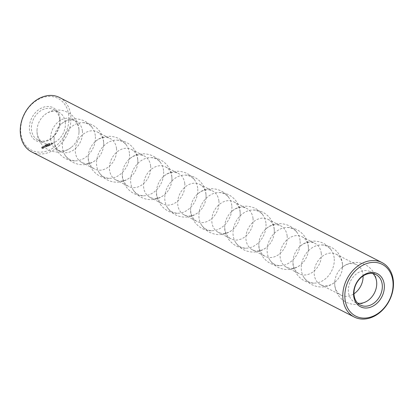 <?xml version="1.0" encoding="UTF-8"?>
<svg xmlns="http://www.w3.org/2000/svg" width="414" height="414" viewBox="0 0 414 414"><rect width="100%" height="100%" fill="white"/><g stroke="black" fill="none" stroke-linecap="round" stroke-linejoin="round"><path stroke-width="0.31" stroke-dasharray="2.07 1.55" d="M60.077 118.632A18.578 14.469 117.1 0 0 35.516 112.499A18.578 14.469 117.1 0 0 38.745 141.738A18.578 14.469 117.1 0 0 60.077 118.632M59.688 119.496A17.109 13.326 117.1 0 0 53.396 109.477A17.109 13.326 117.1 0 0 33.736 118.637A17.109 13.326 117.1 0 0 37.803 139.942A17.109 13.326 117.1 0 0 53.08 136.625A17.109 13.326 117.1 0 0 59.688 119.496M68.734 115.434A29.089 22.656 117.1 0 0 30.274 105.829A29.089 22.656 117.1 0 0 35.33 151.607A29.089 22.656 117.1 0 0 68.734 115.434M52.117 144.041L52.34 143.203L51.973 143.27L52.454 143.089L52.257 144.113L52.474 143.27L52.107 143.337L52.521 143.115L52.671 143.891L52.257 144.113M51.579 144.243L51.502 143.565L51.983 143.937L51.579 144.243L51.641 143.637L52.117 144.01L51.714 144.315M51.341 143.694L51.398 144.243L50.984 144.46L50.912 143.787L51.476 143.767L51.538 144.31L51.124 144.533L50.994 143.943L51.476 143.767M50.358 145.257L49.68 145.438L49.556 144.351L50.291 144.082L49.685 144.377L49.732 144.786L50.229 144.672L49.747 144.921L49.794 145.324L50.492 145.33L49.882 145.552L49.696 144.424L50.358 144.108L49.825 144.445L49.871 144.853L50.368 144.74L49.882 144.988L49.928 145.397L50.492 145.33M49.359 145.624L49.359 144.481L49.494 145.697M49.742 143.839L49.375 143.394L49.675 143.798L49.395 143.968L49.877 143.912L49.587 143.435L49.809 143.87L49.53 144.041L49.877 143.912M49.24 143.694L48.935 143.596L48.997 144.082L49.395 143.674L49.069 143.668L49.137 144.155L49.375 143.767M49.043 145.744L48.366 145.925L48.298 144.75L48.417 145.267L48.919 145.159L48.433 145.407L48.479 145.811L49.178 145.816L48.5 145.997L48.433 144.822L48.557 145.34L49.054 145.226L48.573 145.474L48.614 145.883L49.178 145.816M47.998 146.095L47.538 145.521L48.138 146.163M47.538 145.521L47.113 146.385L46.994 145.309L47.212 146.09L47.517 145.324L47.962 145.816L47.92 144.89L48.055 146.111M48.805 144.124L48.759 143.684L48.541 144.222L48.94 144.191L48.754 143.736L48.676 144.295L48.94 144.191M48.541 144.222L48.816 144.315L48.541 144.222M48.366 144.289L48.314 143.849L48.05 143.948L48.236 144.408L48.454 143.917L48.169 144.253L48.5 144.357M48.096 144.388L48.376 144.476L48.096 144.388M47.512 144.341L47.672 144.025L47.253 144.181L47.315 144.74L47.812 144.093L47.393 144.248L47.455 144.807L47.77 144.533L47.512 144.341M47.201 144.688L46.839 144.336L46.896 144.89L47.325 144.605L46.973 144.403L47.036 144.962L47.341 144.755M46.223 146.784L46.037 145.656L46.704 145.34L46.166 145.676L46.213 146.085L46.71 145.971L46.228 146.22L46.275 146.628L46.896 146.468L46.223 146.784L46.177 145.723L46.839 145.412L46.306 145.749L46.352 146.158L46.849 146.044L46.363 146.292L46.409 146.696L47.03 146.54L46.363 146.856M45.193 147.027L45.499 146.913L45.442 145.806L45.623 146.867L45.995 146.799L45.136 147.115L45.633 146.986L45.576 145.878L45.757 146.939L46.13 146.872L45.328 147.099M46.73 144.636L46.342 144.553L46.673 144.548L46.456 145.019L46.751 144.491L46.523 144.998L47.036 144.962M46.896 144.895L46.456 144.905L46.865 144.709M45.98 145.231L45.918 144.672L45.649 145.293L45.535 144.817L45.592 145.376L45.866 144.802L46.114 145.304L46.052 144.745L45.788 145.361L45.669 144.884L45.731 145.443L46.001 144.869L46.114 145.304M45.478 145.324L45.116 144.972L45.173 145.531L45.618 145.397L45.317 145.014L45.312 145.599L45.618 145.397M44.21 147.358L44.831 146.473L44.163 146.427L44.924 146.168L44.303 147.053L44.971 147.099L44.484 147.431L44.303 147.073L44.95 146.359L44.298 146.499L45.064 146.235L44.438 147.12L45.11 147.167L44.345 147.425M45.007 145.273L44.619 145.19L44.95 145.185L44.733 145.661L45.028 145.128L44.8 145.635L45.312 145.599M44.903 145.661L45.142 145.345M42.451 148.621L41.798 148.196L41.716 147.415L42.223 146.561L42.932 146.297L43.579 146.722L43.667 147.508L42.585 148.693L41.938 148.269L41.85 147.482L42.704 146.427L43.718 146.794L43.832 147.363L43.294 148.429L42.585 148.693M65.293 122.368A17.109 13.326 117.1 0 0 58.995 112.344A17.109 13.326 117.1 0 0 44.303 115.133A17.109 13.326 117.1 0 0 37.074 129.256A17.109 13.326 117.1 0 0 43.403 142.809A17.109 13.326 117.1 0 0 58.684 139.492A17.109 13.326 117.1 0 0 65.293 122.368M31.676 151.907A30.553 23.795 117.1 0 0 58.959 145.987A30.553 23.795 117.1 0 0 70.758 115.402A30.553 23.795 117.1 0 0 59.523 97.507M51.973 143.27L52.242 143.415M47.232 146.375L47.672 145.593M47.372 146.447L47.186 145.283L47.346 146.163L47.651 145.392L48.096 145.888L48.127 145.009L48.247 146.09M46.358 144.641L46.637 144.791M46.27 144.76L46.544 144.884M44.774 145.599L45.173 145.531M78.929 129.349A17.109 13.326 117.1 0 0 72.636 119.325A17.109 13.326 117.1 0 0 52.976 128.485A17.109 13.326 117.1 0 0 57.044 149.79A17.109 13.326 117.1 0 0 71.736 146.996A17.109 13.326 117.1 0 0 78.965 132.878A17.109 13.326 117.1 0 0 78.929 129.349M51.17 144.377L51.362 143.875L51.031 144.305L51.408 144.289M49.323 143.689L48.966 143.715L49.323 143.689M48.816 143.793L48.676 144.181L48.541 143.818L48.852 143.824L48.754 144.258L48.686 143.725M48.412 143.989L48.314 144.419L48.412 143.989L48.179 144.351L48.102 143.984L48.412 143.989M42.885 148.072L43.32 147.348L42.766 146.986L42.394 147.912L43.072 147.958M82.402 131.124A17.109 13.326 117.1 0 0 76.109 121.105A17.109 13.326 117.1 0 0 61.412 123.895A17.109 13.326 117.1 0 0 54.187 138.012A17.109 13.326 117.1 0 0 60.516 151.565A17.109 13.326 117.1 0 0 75.793 148.248A17.109 13.326 117.1 0 0 82.402 131.124M51.269 144.217L51.362 143.875M50.989 143.896L51.031 144.305M42.937 147.891L43.216 147.788M42.3 147.203L42.347 147.487M42.212 147.415L42.331 147.71M42.197 147.643L42.394 147.912M42.259 147.839L42.518 148.041M42.383 147.974L42.689 148.103M95.298 135.694A19.908 15.504 117.1 0 0 92.948 128.666A19.908 15.504 117.1 0 0 81.32 122.71A19.908 15.504 117.1 0 0 65.101 134.695A19.908 15.504 117.1 0 0 64.863 154.852A19.908 15.504 117.1 0 0 76.492 160.803A19.908 15.504 117.1 0 0 95.298 135.694M103.588 141.966A17.109 13.326 117.1 0 0 97.29 131.947A17.109 13.326 117.1 0 0 77.635 141.107A17.109 13.326 117.1 0 0 81.698 162.412A17.109 13.326 117.1 0 0 96.39 159.618A17.109 13.326 117.1 0 0 103.619 145.5A17.109 13.326 117.1 0 0 103.588 141.966M116.525 148.59A17.109 13.326 117.1 0 0 110.233 138.571A17.109 13.326 117.1 0 0 95.536 141.365A17.109 13.326 117.1 0 0 88.311 155.478A17.109 13.326 117.1 0 0 94.64 169.036A17.109 13.326 117.1 0 0 109.917 165.719A17.109 13.326 117.1 0 0 116.525 148.59M372.916 273.576A17.109 13.326 117.1 0 0 370.333 271.713A17.109 13.326 117.1 0 0 350.674 280.873A17.109 13.326 117.1 0 0 354.741 302.173A17.109 13.326 117.1 0 0 357.758 303.177M129.422 153.164A19.908 15.504 117.1 0 0 127.072 146.132A19.908 15.504 117.1 0 0 115.444 140.175A19.908 15.504 117.1 0 0 99.225 152.161A19.908 15.504 117.1 0 0 98.987 172.322A19.908 15.504 117.1 0 0 110.616 178.274A19.908 15.504 117.1 0 0 129.422 153.164M363.078 275.978A17.109 13.326 117.1 0 0 362.99 274.751A17.109 13.326 117.1 0 0 356.692 264.732A17.109 13.326 117.1 0 0 342 267.522A17.109 13.326 117.1 0 0 334.771 281.644A17.109 13.326 117.1 0 0 341.1 295.192A17.109 13.326 117.1 0 0 353.954 293.795M137.712 159.437A17.109 13.326 117.1 0 0 131.414 149.413A17.109 13.326 117.1 0 0 111.759 158.572A17.109 13.326 117.1 0 0 115.822 179.878A17.109 13.326 117.1 0 0 130.513 177.088A17.109 13.326 117.1 0 0 137.743 162.966A17.109 13.326 117.1 0 0 137.712 159.437M342.456 264.241A17.109 13.326 117.1 0 0 336.158 254.217A17.109 13.326 117.1 0 0 316.503 263.376A17.109 13.326 117.1 0 0 320.565 284.682A17.109 13.326 117.1 0 0 335.257 281.893A17.109 13.326 117.1 0 0 342.487 267.77A17.109 13.326 117.1 0 0 342.456 264.241M150.649 166.061A17.109 13.326 117.1 0 0 144.357 156.037A17.109 13.326 117.1 0 0 129.66 158.831A17.109 13.326 117.1 0 0 122.435 172.943A17.109 13.326 117.1 0 0 128.764 186.502A17.109 13.326 117.1 0 0 144.041 183.185A17.109 13.326 117.1 0 0 150.649 166.061M334.165 257.969A19.908 15.504 117.1 0 0 331.816 250.936A19.908 15.504 117.1 0 0 320.188 244.979A19.908 15.504 117.1 0 0 303.969 256.965A19.908 15.504 117.1 0 0 303.731 277.126A19.908 15.504 117.1 0 0 315.359 283.078A19.908 15.504 117.1 0 0 334.165 257.969M163.546 170.63A19.908 15.504 117.1 0 0 161.196 163.597A19.908 15.504 117.1 0 0 149.568 157.646A19.908 15.504 117.1 0 0 133.349 169.626A19.908 15.504 117.1 0 0 133.111 189.788A19.908 15.504 117.1 0 0 144.74 195.739A19.908 15.504 117.1 0 0 163.546 170.63M321.269 253.394A17.109 13.326 117.1 0 0 314.976 243.375A17.109 13.326 117.1 0 0 300.279 246.17A17.109 13.326 117.1 0 0 293.055 260.282A17.109 13.326 117.1 0 0 299.384 273.84A17.109 13.326 117.1 0 0 314.661 270.523A17.109 13.326 117.1 0 0 321.269 253.394M171.836 176.902A17.109 13.326 117.1 0 0 165.538 166.883A17.109 13.326 117.1 0 0 145.883 176.043A17.109 13.326 117.1 0 0 149.946 197.343A17.109 13.326 117.1 0 0 164.637 194.554A17.109 13.326 117.1 0 0 171.867 180.432A17.109 13.326 117.1 0 0 171.836 176.902M308.332 246.775A17.109 13.326 117.1 0 0 302.034 236.751A17.109 13.326 117.1 0 0 282.379 245.911A17.109 13.326 117.1 0 0 286.441 267.216A17.109 13.326 117.1 0 0 301.133 264.422A17.109 13.326 117.1 0 0 308.363 250.304A17.109 13.326 117.1 0 0 308.332 246.775M184.773 183.526A17.109 13.326 117.1 0 0 178.481 173.507A17.109 13.326 117.1 0 0 163.784 176.302A17.109 13.326 117.1 0 0 156.559 190.414A17.109 13.326 117.1 0 0 162.888 203.967A17.109 13.326 117.1 0 0 178.165 200.65A17.109 13.326 117.1 0 0 184.773 183.526M300.041 240.498A19.908 15.504 117.1 0 0 297.692 233.47A19.908 15.504 117.1 0 0 286.064 227.514A19.908 15.504 117.1 0 0 269.845 239.499A19.908 15.504 117.1 0 0 269.607 259.656A19.908 15.504 117.1 0 0 281.235 265.607A19.908 15.504 117.1 0 0 300.041 240.498M197.669 188.096A19.908 15.504 117.1 0 0 195.32 181.068A19.908 15.504 117.1 0 0 183.692 175.112A19.908 15.504 117.1 0 0 167.473 187.097A19.908 15.504 117.1 0 0 167.235 207.254A19.908 15.504 117.1 0 0 178.864 213.205A19.908 15.504 117.1 0 0 197.669 188.096M287.145 235.928A17.109 13.326 117.1 0 0 280.852 225.909A17.109 13.326 117.1 0 0 266.155 228.704A17.109 13.326 117.1 0 0 258.931 242.816A17.109 13.326 117.1 0 0 265.26 256.369A17.109 13.326 117.1 0 0 280.537 253.052A17.109 13.326 117.1 0 0 287.145 235.928M205.96 194.373A17.109 13.326 117.1 0 0 199.662 184.349A17.109 13.326 117.1 0 0 180.007 193.509A17.109 13.326 117.1 0 0 184.07 214.814A17.109 13.326 117.1 0 0 198.761 212.02A17.109 13.326 117.1 0 0 205.991 197.902A17.109 13.326 117.1 0 0 205.96 194.373M274.208 229.304A17.109 13.326 117.1 0 0 267.91 219.285A17.109 13.326 117.1 0 0 248.255 228.445A17.109 13.326 117.1 0 0 252.317 249.745A17.109 13.326 117.1 0 0 267.009 246.956A17.109 13.326 117.1 0 0 274.239 232.834A17.109 13.326 117.1 0 0 274.208 229.304M218.897 200.992A17.109 13.326 117.1 0 0 212.605 190.973A17.109 13.326 117.1 0 0 197.908 193.768A17.109 13.326 117.1 0 0 190.683 207.88A17.109 13.326 117.1 0 0 197.012 221.438A17.109 13.326 117.1 0 0 212.289 218.121A17.109 13.326 117.1 0 0 218.897 200.992M265.917 223.032A19.908 15.504 117.1 0 0 263.568 215.999A19.908 15.504 117.1 0 0 251.94 210.048A19.908 15.504 117.1 0 0 235.721 222.028A19.908 15.504 117.1 0 0 235.483 242.19A19.908 15.504 117.1 0 0 247.111 248.141A19.908 15.504 117.1 0 0 265.917 223.032M231.793 205.567A19.908 15.504 117.1 0 0 229.444 198.534A19.908 15.504 117.1 0 0 217.816 192.577A19.908 15.504 117.1 0 0 201.597 204.563A19.908 15.504 117.1 0 0 201.359 224.724A19.908 15.504 117.1 0 0 212.987 230.676A19.908 15.504 117.1 0 0 231.793 205.567M253.021 218.463A17.109 13.326 117.1 0 0 246.728 208.439A17.109 13.326 117.1 0 0 232.031 211.233A17.109 13.326 117.1 0 0 224.807 225.345A17.109 13.326 117.1 0 0 231.136 238.904A17.109 13.326 117.1 0 0 246.413 235.587A17.109 13.326 117.1 0 0 253.021 218.463M240.084 211.839A17.109 13.326 117.1 0 0 233.786 201.815A17.109 13.326 117.1 0 0 214.131 210.974A17.109 13.326 117.1 0 0 218.194 232.28A17.109 13.326 117.1 0 0 232.885 229.491A17.109 13.326 117.1 0 0 240.115 215.368A17.109 13.326 117.1 0 0 240.084 211.839M45.271 145.128L45.54 145.288M37.803 139.942L43.403 142.809M53.396 109.477L58.995 112.344M37.074 129.256A21.021 21.021 0 0 0 71.736 146.996M78.965 132.878A21.021 21.021 0 0 0 44.303 115.133M57.044 149.79L60.516 151.565M72.636 119.325L76.109 121.105M61.412 123.895C70.458 115.532 86.686 117.892 92.948 128.666M54.187 138.012C52.692 150.241 64.092 162.024 76.492 160.803M64.863 154.852A21.021 21.021 0 0 0 96.39 159.618M103.619 145.5A21.021 21.021 0 0 0 81.32 122.71M81.698 162.412L94.64 169.036M97.29 131.947L110.233 138.571M354.741 302.173L360.34 305.04M370.333 271.713L375.933 274.58M95.536 141.365C104.582 132.998 120.81 135.357 127.072 146.132M88.311 155.478C86.816 167.711 98.216 179.495 110.616 178.274M334.771 281.644A21.021 21.021 0 0 0 369.433 299.384M376.662 285.262A21.021 21.021 0 0 0 342 267.522M98.987 172.322A21.021 21.021 0 0 0 130.513 177.088M137.743 162.966A21.021 21.021 0 0 0 115.444 140.175M320.565 284.682L341.1 295.192M336.158 254.217L356.692 264.732M115.822 179.878L128.764 186.502M131.414 149.413L144.357 156.037M303.731 277.126A21.021 21.021 0 0 0 335.257 281.893M342.487 267.77A21.021 21.021 0 0 0 320.188 244.979M129.66 158.831C138.706 150.468 154.934 152.823 161.196 163.597M122.435 172.943C120.94 185.177 132.34 196.96 144.74 195.739M300.279 246.17C309.325 237.802 325.554 240.161 331.816 250.936M293.055 260.282C291.559 272.515 302.96 284.299 315.359 283.078M133.111 189.788A21.021 21.021 0 0 0 164.637 194.554M171.867 180.432A21.021 21.021 0 0 0 149.568 157.646M286.441 267.216L299.384 273.84M302.034 236.751L314.976 243.375M149.946 197.343L162.888 203.967M165.538 166.883L178.481 173.507M269.607 259.656A21.021 21.021 0 0 0 301.133 264.422M308.363 250.304A21.021 21.021 0 0 0 286.064 227.514M163.784 176.302C172.829 167.934 189.058 170.294 195.32 181.068M156.559 190.414C155.064 202.643 166.464 214.426 178.864 213.205M266.155 228.704C275.201 220.336 291.43 222.696 297.692 233.47M258.931 242.816C257.436 255.045 268.836 266.828 281.235 265.607M167.235 207.254A21.021 21.021 0 0 0 198.761 212.02M205.991 197.902A21.021 21.021 0 0 0 183.692 175.112M252.317 249.745L265.26 256.369M267.91 219.285L280.852 225.909M184.07 214.814L197.012 221.438M199.662 184.349L212.605 190.973M235.483 242.19A21.021 21.021 0 0 0 267.009 246.956M274.239 232.834A21.021 21.021 0 0 0 251.94 210.048M197.908 193.768C206.953 185.4 223.182 187.759 229.444 198.534M190.683 207.88C189.188 220.113 200.588 231.897 212.987 230.676M232.031 211.233C241.077 202.87 257.306 205.225 263.568 215.999M224.807 225.345C223.312 237.579 234.712 249.363 247.111 248.141M201.359 224.724A21.021 21.021 0 0 0 232.885 229.491M240.115 215.368A21.021 21.021 0 0 0 217.816 192.577M218.194 232.28L231.136 238.904M233.786 201.815L246.728 208.439"/><path stroke-width="0.62" d="M382.06 262.611L59.523 97.507A30.553 23.795 117.1 0 0 24.416 113.866A30.553 23.795 117.1 0 0 31.676 151.907L354.213 317.01A30.553 23.795 117.1 0 0 381.501 311.085A30.553 23.795 117.1 0 0 393.3 280.506A30.553 23.795 117.1 0 0 382.06 262.611A30.553 23.795 117.1 0 0 346.958 278.969A30.553 23.795 117.1 0 0 354.213 317.01M392.912 281.37A29.089 22.656 117.1 0 0 354.451 271.77A29.089 22.656 117.1 0 0 359.507 317.548A29.089 22.656 117.1 0 0 392.912 281.37M384.254 284.573A18.578 14.469 117.1 0 0 359.694 278.441A18.578 14.469 117.1 0 0 362.923 307.674A18.578 14.469 117.1 0 0 384.254 284.573M382.231 284.599A17.109 13.326 117.1 0 0 375.933 274.58A17.109 13.326 117.1 0 0 356.278 283.74A17.109 13.326 117.1 0 0 360.34 305.04A17.109 13.326 117.1 0 0 375.622 301.723A17.109 13.326 117.1 0 0 382.231 284.599M357.758 303.177A17.109 13.326 117.1 0 0 369.433 299.384A17.109 13.326 117.1 0 0 376.662 285.262A17.109 13.326 117.1 0 0 376.626 281.732A17.109 13.326 117.1 0 0 372.916 273.576M353.954 293.795A17.109 13.326 117.1 0 0 363.078 275.978"/></g></svg>
